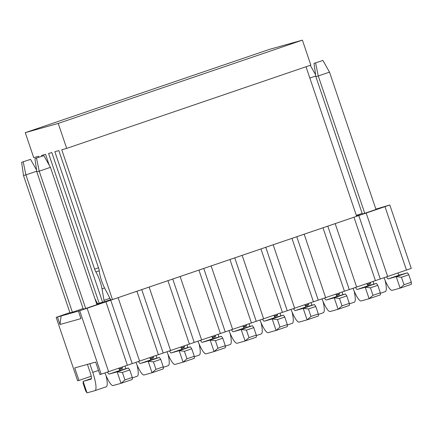 <?xml version="1.0" encoding="UTF-8"?>
<svg xmlns="http://www.w3.org/2000/svg" width="433" height="433" viewBox="0 0 433 433"><rect width="100%" height="100%" fill="white"/><g stroke="black" fill="none" stroke-linecap="round" stroke-linejoin="round"><path stroke-width="0.65" d="M94.887 298.646L96.803 302.342A3.957 0.812 -108.8 0 0 97.934 303.657L99.184 303.306L48.577 153.466L51.825 152.557L102.637 302.337L103.888 301.985A3.957 0.812 -108.8 0 0 103.893 301.985A3.957 0.812 -108.8 0 0 104.007 300.318L102.026 288.865A13.179 2.712 -108.8 0 0 95.861 271.935A3.957 0.812 71.2 0 1 94.616 269.153L54.861 151.702L58.839 150.587L98.594 268.038A3.957 0.812 71.2 0 1 99.281 270.971A13.179 2.712 -108.8 0 0 104.651 288.129L110.096 298.613A3.957 0.812 -108.8 0 0 111.227 299.928L112.477 299.576L61.767 149.764L66.687 148.384L58.238 123.416L25.266 132.666L33.714 157.634L38.634 156.253L38.954 157.201M41.833 156.221L41.568 155.431L45.546 154.316L49.216 165.168M25.266 132.666L269.418 49.384L302.396 40.134L310.845 65.102L66.687 148.384M112.477 299.576L356.635 216.294L306.017 66.752M102.572 302.147L99.184 303.306M302.396 40.134L58.238 123.416M322.91 60.441L314.017 63.38L322.91 60.441L329.508 72.138L318.277 75.97L315.868 76.646L314.017 63.38M315.587 62.937L318.277 75.97L364.759 213.301L362.351 213.972L315.868 76.646M384.028 277.748A18.191 3.745 -108.8 0 0 392.163 290.364L400.119 288.134L396.233 276.649L388.277 278.879A6.062 1.25 71.2 0 1 386.566 276.909M364.759 213.301L375.99 209.469L329.508 72.138M397.803 273.088A6.062 1.25 -108.8 0 0 399.507 275.047L407.464 272.817L396.233 276.649L401.478 277.244L404.011 284.735L400.119 288.134L411.35 284.302L411.339 282.235L404.011 284.735M411.339 282.235L408.801 274.744L401.478 277.244M408.801 274.744L407.464 272.817M353.019 288.324A18.191 3.745 -108.8 0 0 361.154 300.94L369.111 298.71L365.225 287.225L357.268 289.455A6.062 1.25 71.2 0 1 355.558 287.485M366.794 283.664A6.062 1.25 -108.8 0 0 368.499 285.623L376.456 283.393L365.225 287.225L370.469 287.821L373.002 295.311L369.111 298.71L380.342 294.878L380.331 292.811L373.002 295.311M380.331 292.811L377.793 285.325L370.469 287.821M377.793 285.325L376.456 283.393M322.011 298.9A18.191 3.745 -108.8 0 0 330.146 311.516L338.103 309.286L334.216 297.801L326.26 300.031A6.062 1.25 71.2 0 1 324.55 298.061M335.786 294.24A6.062 1.25 -108.8 0 0 337.491 296.199L345.447 293.969L334.216 297.801L339.461 298.397L342 305.887L338.103 309.286L349.334 305.454L349.323 303.392L342 305.887M349.323 303.392L346.784 295.901L339.461 298.397M346.784 295.901L345.447 293.969M291.003 309.476A18.191 3.745 -108.8 0 0 299.138 322.092L307.094 319.863L303.208 308.377L295.252 310.607A6.062 1.25 71.2 0 1 293.542 308.637M304.778 304.821A6.062 1.25 -108.8 0 0 306.483 306.775L314.439 304.545L303.208 308.377L308.453 308.973L310.991 316.463L307.094 319.863L318.325 316.03L318.315 313.968L310.991 316.463M318.315 313.968L315.776 306.477L308.453 308.973M315.776 306.477L314.439 304.545M259.995 320.057A18.191 3.745 -108.8 0 0 268.13 332.668L276.086 330.439L272.2 318.953L264.244 321.183A6.062 1.25 71.2 0 1 262.533 319.218M273.77 315.397A6.062 1.25 -108.8 0 0 275.475 317.357L283.431 315.121L272.2 318.953L277.445 319.554L279.983 327.039L276.086 330.439L287.317 326.606L287.306 324.544L279.983 327.039M287.306 324.544L284.768 317.053L277.445 319.554M284.768 317.053L283.431 315.121M228.987 330.633A18.191 3.745 -108.8 0 0 237.122 343.25L245.078 341.015L241.192 329.529L233.235 331.765A6.062 1.25 71.2 0 1 231.525 329.794M242.761 325.973A6.062 1.25 -108.8 0 0 244.466 327.933L252.423 325.703L241.192 329.529L246.437 330.13L248.975 337.621L245.078 341.015L256.309 337.188L256.298 335.12L248.975 337.621M256.298 335.12L253.765 327.629L246.437 330.13M253.765 327.629L252.423 325.703M197.978 341.209A18.191 3.745 -108.8 0 0 206.113 353.826L214.07 351.591L210.184 340.105L202.227 342.341A6.062 1.25 71.2 0 1 200.517 340.37M211.753 336.549A6.062 1.25 -108.8 0 0 213.458 338.509L221.415 336.279L210.184 340.105L215.428 340.706L217.967 348.197L214.07 351.591L225.301 347.764L225.29 345.696L217.967 348.197M225.29 345.696L222.757 338.205L215.428 340.706M222.757 338.205L221.415 336.279M166.97 351.785A18.191 3.745 -108.8 0 0 175.105 364.402L183.062 362.172L179.175 350.687L171.219 352.917A6.062 1.25 71.2 0 1 169.509 350.947M180.745 347.125A6.062 1.25 -108.8 0 0 182.45 349.085L190.406 346.855L179.175 350.687L184.42 351.282L186.959 358.773L183.062 362.172L194.293 358.34L194.282 356.272L186.959 358.773M194.282 356.272L191.749 348.781L184.42 351.282M191.749 348.781L190.406 346.855M135.962 362.361A18.191 3.745 -108.8 0 0 144.097 374.978L152.053 372.748L148.167 361.263L140.211 363.493A6.062 1.25 71.2 0 1 138.5 361.523M149.737 357.701A6.062 1.25 -108.8 0 0 151.442 359.661L159.398 357.431L148.167 361.263L153.412 361.858L155.95 369.349L152.053 372.748L163.284 368.916L163.273 366.848L155.95 369.349M163.273 366.848L160.74 359.358L153.412 361.858M160.74 359.358L159.398 357.431M43.841 155.631L34.943 158.57L43.841 155.631L50.439 167.333L39.208 171.159L36.8 171.836L34.943 158.57M36.513 158.126L39.208 171.159L85.691 308.491L83.282 309.167L36.8 171.836M104.954 372.937A18.191 3.745 -108.8 0 0 113.094 385.554L121.045 383.324L117.159 371.839L109.203 374.069A6.062 1.25 71.2 0 1 107.492 372.099M85.691 308.491L96.922 304.659L50.439 167.333M118.729 368.277A6.062 1.25 -108.8 0 0 120.434 370.237L128.39 368.007L117.159 371.839L122.404 372.434L124.942 379.925L121.045 383.324L132.276 379.492L132.265 377.43L124.942 379.925M132.265 377.43L129.732 369.939L122.404 372.434M129.732 369.939L128.39 368.007M315.614 74.801L310.255 65.302M309.839 78.043L315.781 76.019M385.105 280.384A18.191 3.745 71.2 0 1 385.327 291.598A18.191 3.745 71.2 0 1 385.283 291.609M370.486 282.408A6.062 1.25 71.2 0 1 370.177 283.951A6.062 1.25 71.2 0 1 370.166 283.956L367.422 284.725M373.852 284.124A18.191 3.745 -108.8 0 0 373.165 281.493M367.254 284.47L370.48 283.366M354.097 290.96A18.191 3.745 71.2 0 1 354.318 302.174A18.191 3.745 71.2 0 1 354.275 302.191M339.477 292.984A6.062 1.25 71.2 0 1 339.169 294.532A6.062 1.25 71.2 0 1 339.158 294.532L336.414 295.306M342.844 294.7A18.191 3.745 -108.8 0 0 342.157 292.069M336.246 295.046L339.472 293.942M323.088 301.536A18.191 3.745 71.2 0 1 323.31 312.75A18.191 3.745 71.2 0 1 323.267 312.767M308.469 303.56A6.062 1.25 71.2 0 1 308.166 305.108A6.062 1.25 71.2 0 1 308.15 305.113L305.406 305.882M311.836 305.276A18.191 3.745 -108.8 0 0 311.148 302.645M305.238 305.622L308.464 304.518M292.08 312.112A18.191 3.745 71.2 0 1 292.302 323.332A18.191 3.745 71.2 0 1 292.259 323.343M277.461 314.136A6.062 1.25 71.2 0 1 277.158 315.684A6.062 1.25 71.2 0 1 277.142 315.689L274.398 316.458M280.828 315.852A18.191 3.745 -108.8 0 0 280.14 313.221M274.23 316.198L277.456 315.1M261.072 322.688A18.191 3.745 71.2 0 1 261.294 333.908A18.191 3.745 71.2 0 1 261.251 333.919M246.453 324.712A6.062 1.25 71.2 0 1 246.15 326.26A6.062 1.25 71.2 0 1 246.133 326.265L243.389 327.034M249.819 326.428A18.191 3.745 -108.8 0 0 249.132 323.797M243.222 326.774L246.453 325.676M230.064 333.264A18.191 3.745 71.2 0 1 230.286 344.484A18.191 3.745 71.2 0 1 230.248 344.495M215.445 335.288A6.062 1.25 71.2 0 1 215.141 336.836A6.062 1.25 71.2 0 1 215.125 336.842L212.381 337.61M218.811 337.009A18.191 3.745 -108.8 0 0 218.124 334.379M212.213 337.35L215.445 336.252M199.056 343.84A18.191 3.745 71.2 0 1 199.277 355.06A18.191 3.745 71.2 0 1 199.24 355.071M184.436 345.864A6.062 1.25 71.2 0 1 184.133 347.412A6.062 1.25 71.2 0 1 184.117 347.418L181.373 348.186M187.803 347.585A18.191 3.745 -108.8 0 0 187.116 344.955M181.205 347.932L184.436 346.828M168.047 354.421A18.191 3.745 71.2 0 1 168.269 365.636A18.191 3.745 71.2 0 1 168.231 365.647M153.428 356.446A6.062 1.25 71.2 0 1 153.125 357.988A6.062 1.25 71.2 0 1 153.109 357.994L150.365 358.762M156.795 358.161A18.191 3.745 -108.8 0 0 156.107 355.531M150.197 358.508L153.428 357.404M137.039 364.997A18.191 3.745 71.2 0 1 137.261 376.212A18.191 3.745 71.2 0 1 137.223 376.228M122.42 367.022A6.062 1.25 71.2 0 1 122.117 368.57A6.062 1.25 71.2 0 1 122.101 368.57L119.356 369.344M125.787 368.737A18.191 3.745 -108.8 0 0 125.099 366.107M119.189 369.084L122.42 367.98M21.65 162.299L30.543 159.36L21.65 162.299L23.501 175.565L25.91 174.889L23.22 161.855M36.54 169.99L30.543 159.36M83.082 308.572L72.392 312.22L25.91 174.889L36.708 171.208M89.82 363.704L92.765 372.391L98.491 370.437M106.031 375.573A18.191 3.745 71.2 0 1 106.253 386.788A18.191 3.745 71.2 0 1 106.215 386.804M91.109 379.146A6.062 1.25 71.2 0 1 91.092 379.146L91.119 379.14A6.062 1.25 71.2 0 0 90.356 373.067L87.412 364.375M72.392 312.22L69.989 312.891L23.501 175.565M91.092 379.146L83.141 381.381L87.028 392.866L94.984 390.636A18.191 3.745 -108.8 0 0 95.022 390.62A18.191 3.745 -108.8 0 0 92.765 372.391M87.028 392.866L85.685 390.934L83.152 383.443L83.141 381.381L91.412 378.556M80.955 318.618L60.019 324.49L57.481 316.999L56.171 317.367L77.637 380.786L78.947 380.423L74.72 367.936L95.661 362.064L99.882 374.55L101.192 374.182L79.726 310.764L78.416 311.127L80.955 318.618M375.876 209.123L389.803 204.993L358.795 215.569L380.266 278.993L101.192 374.182M78.416 311.127L57.481 316.999M96.803 304.312L111.378 299.885M356.613 216.235L361.149 214.687L356.527 215.986M69.892 312.61L56.171 317.367M79.726 310.764L358.795 215.569M362.15 213.382L356.321 215.369M96.667 303.906L97.728 303.609M100.894 302.721L102.605 302.245M105.598 301.4L111.021 299.88M389.803 204.993L411.274 268.417L380.266 278.993M387.676 276.541L366.21 213.123M406.479 270.127L385.007 206.709M60.019 324.49L61.145 315.749M91.217 376.234L78.947 380.423M353.999 217.285L375.471 280.708M335.202 223.699L356.668 287.117M327.786 226.145L349.258 289.569M322.996 227.861L344.462 291.285M304.193 234.275L325.659 297.693M296.784 236.727L318.25 300.145M291.988 238.437L313.454 301.861M273.185 244.851L294.651 308.274M265.775 247.303L287.241 310.721M260.98 249.018L282.446 312.437M242.177 255.427L263.643 318.85M234.767 257.879L256.233 321.297M229.972 259.594L251.438 323.013M211.169 266.003L232.635 329.426M203.759 268.455L225.225 331.873M198.964 270.17L220.429 333.589M180.16 276.584L201.626 340.002M172.751 279.031L194.217 342.454M167.955 280.746L189.421 344.165M149.152 287.16L170.618 350.578M141.743 289.607L163.209 353.03M136.947 291.322L158.413 354.746M118.144 297.736L139.61 361.154M110.734 300.183L132.2 363.606M105.939 301.898L127.405 365.322M87.136 308.312L108.607 371.731M110.756 299.641L103.904 301.98L110.756 299.641M109.933 298.299L104.007 300.318M104.58 287.994L102.026 288.865M99.26 270.771L95.861 271.935M98.518 267.821L94.616 269.153M97.463 303.371L96.586 303.668L97.463 303.371M96.64 302.028L96.094 302.212M399.507 275.047L388.277 278.879M368.499 285.623L357.268 289.455M337.491 296.199L326.26 300.031M306.483 306.775L295.252 310.607M275.475 317.357L264.244 321.183M244.466 327.933L233.235 331.765M213.458 338.509L202.227 342.341M182.45 349.085L171.219 352.917M151.442 359.661L140.211 363.493M120.434 370.237L109.203 374.069M380.331 293.303L385.327 291.598M349.323 303.879L354.318 302.174M318.315 314.455L323.31 312.75M287.306 325.031L292.302 323.332M256.304 335.607L261.294 333.908M225.295 346.184L230.286 344.484M194.287 356.765L199.277 355.06M163.279 367.341L168.269 365.636M132.271 377.917L137.261 376.212M95.022 390.62L106.253 386.788"/></g></svg>
